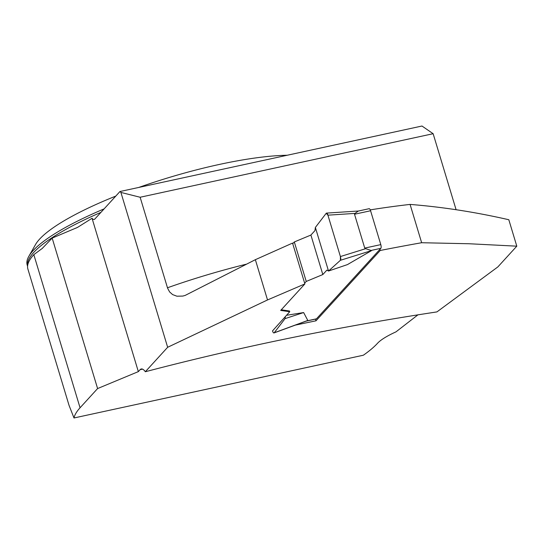 <?xml version="1.0" encoding="UTF-8"?>
<svg xmlns="http://www.w3.org/2000/svg" width="544" height="544" viewBox="0 0 544 544"><rect width="100%" height="100%" fill="white"/><g stroke="black" fill="none" stroke-linecap="round" stroke-linejoin="round"><path stroke-width="0.82" d="M42.514 248.241L33.823 254.653A161.561 35.244 -16.8 0 0 27.71 265.166A161.561 35.244 -16.8 0 0 27.907 269.096L69.047 405.375L73.998 417.976A161.561 35.244 -16.8 0 1 80.056 407.776L97.6 388.559L138.346 371.62L140.121 369.668A16.102 5.399 -102.2 0 1 141.256 368.975A16.102 5.399 -102.2 0 1 145.323 371.742C238.734 347.242 335.294 327.393 434.996 312.202L436.941 311.896L497.848 266.927L516.8 246.174L469.05 243.746L421.648 242.726L410.081 204.415A927.833 850.34 -137.6 0 0 370.253 209.882M418.084 314.731L395.991 331.854A50.327 10.982 163.2 0 0 377.543 343.264A161.561 35.244 -16.8 0 1 363.365 355.218L73.998 417.976M456.09 209.712L433.14 133.708L140.134 197.248L167.6 288.191L169.612 291.938L172.604 294.59L176.909 296.201L182.811 296.072L185.15 295.426L255.36 259.685L267.519 299.948L167.654 347.283L145.323 371.742M267.519 299.948L304.878 283.927L280.69 310.42L289.741 311.719L272.517 330.895A3.019 1.013 -102.2 0 0 274.02 332.942A3.019 1.013 -102.2 0 0 274.217 332.785L307.795 320.436L303.634 312.562L286.477 315.296M315.486 319.11L315.996 320.81L295.242 325.135M315.996 320.81L380.222 250.478A2471.46 2265.039 -137.6 0 1 421.648 242.726M42.167 248.513L52.17 238.095L77.588 227.372L92.045 218.273L138.346 371.62M167.654 347.283L120.904 192.426L140.134 197.248M92.045 218.273C93.18 219.694 94.132 219.926 94.901 218.967L119.966 191.522L120.904 192.426M94.384 219.375L94.901 218.967M52.17 238.095L97.6 388.559M433.14 133.708L421.981 126.024L119.966 191.522M104.122 208.876A161.058 35.136 163.2 0 0 28.832 256.319A161.058 35.136 163.2 0 0 27.2 265.016L27.581 266.288M28.832 256.319L35.523 244.548A150.987 32.939 -16.8 0 1 115.804 196.085M138.727 187.456A150.987 32.939 -16.8 0 1 287.232 155.251M255.36 259.685L292.55 243.08L304.878 283.927M379.889 249.37L380.222 250.478M516.8 246.174L508.817 219.735C475.49 212.106 442.578 206.999 410.081 204.415M281.262 309.794L289.53 311.012L289.741 311.719M299.853 324.047L299.683 323.503M306.102 321.144L316.268 318.94A3.019 1.013 -102.2 0 0 316.479 318.811L380.841 248.329A3.019 1.013 -102.2 0 0 380.8 244.616L370.58 210.759A3.019 1.013 -102.2 0 0 369.124 208.699L358.258 211.058M292.733 243.692L294.318 241.951L310.903 235.056L314.956 230.608L315.364 227.453L326.216 213.282A3.019 1.013 -102.2 0 1 326.509 213.105A3.019 1.013 -102.2 0 1 327.916 215.172L355.014 213.398L358.21 211.126M371.572 250.594L340.408 260.297A3.019 1.013 77.8 0 0 340.408 256.55L365.67 248.683L371.572 250.594L347.426 264.608L328.522 271.028L326.883 270.11L322.823 274.55L310.903 235.056M294.318 241.951L306.245 281.445L322.823 274.55M306.245 281.445L304.654 283.186M306.578 320.96L307.795 320.436M370.58 210.759L354.518 214.241L355.014 213.398M354.518 214.241L364.738 248.098L365.67 248.683M340.408 260.297L328.522 271.028L315.364 227.453M274.217 332.785L285.07 318.614L303.634 312.562M340.408 256.55L327.916 215.172M285.07 318.614L285.335 316.547M328.522 271.028L315.364 227.453L326.216 213.282L327.916 215.172L340.408 256.55L340.408 260.297L328.522 271.028M33.823 254.653L80.056 407.776M27.588 266.186A161.058 35.136 -16.8 0 1 100.939 212.357M167.464 287.776A943.942 865.103 -137.6 0 1 246.017 264.262M142.569 369.138L140.121 369.668M316.479 318.811L306.728 320.926M380.841 248.329L370.94 250.478M380.8 244.616L364.738 248.098M77.588 227.304L75.772 228.222M358.986 210.977L326.509 213.105M274.02 332.942L306.925 320.844"/></g></svg>
